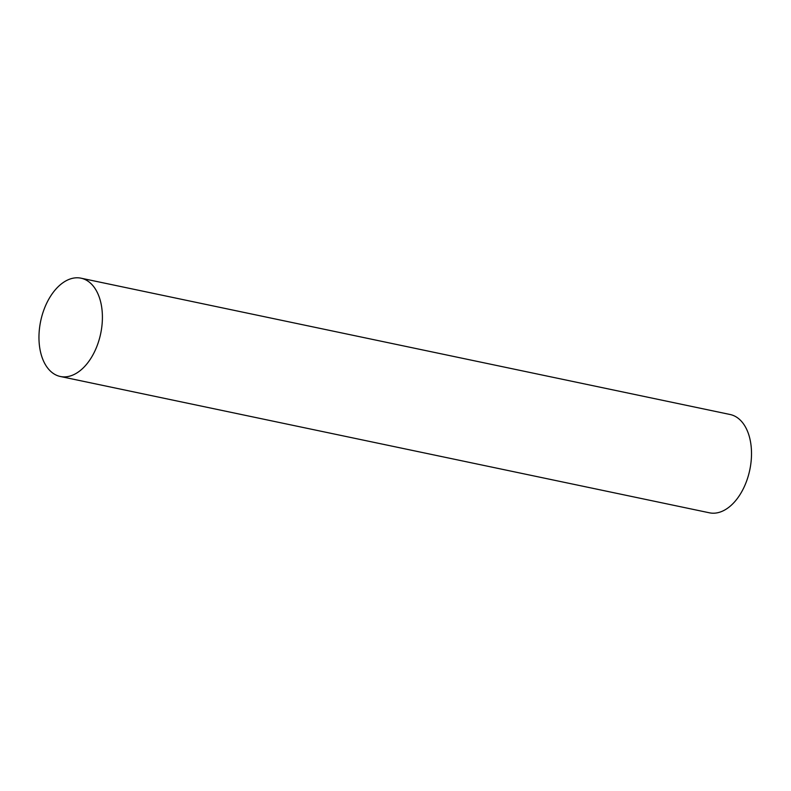 <?xml version="1.0" encoding="UTF-8"?>
<svg xmlns="http://www.w3.org/2000/svg" width="791" height="791" viewBox="0 0 791 791"><rect width="100%" height="100%" fill="white"/><g stroke="black" fill="none" stroke-linecap="round" stroke-linejoin="round"><path stroke-width="1.19" d="M72.396 278.343A50.228 30.651 -78.1 0 0 39.55 327.909A50.228 30.651 -78.1 0 0 60.363 376.496A50.228 30.651 -78.1 0 0 100.675 333.644A50.228 30.651 -78.1 0 0 81.008 278.185A50.228 30.651 -78.1 0 0 72.396 278.343M60.363 376.496L709.468 512.815A50.228 30.651 -78.1 0 0 749.779 469.953A50.228 30.651 -78.1 0 0 730.113 414.504L81.008 278.185"/></g></svg>
